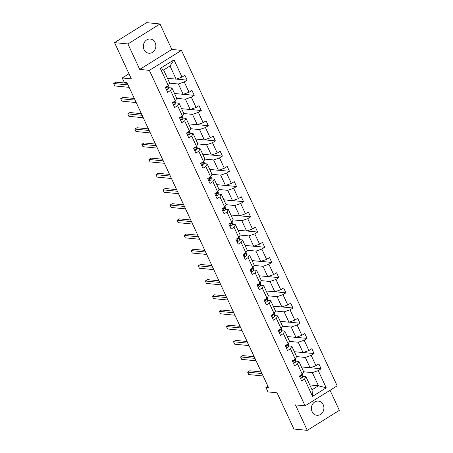 <?xml version="1.0" encoding="UTF-8"?>
<svg xmlns="http://www.w3.org/2000/svg" width="453" height="453" viewBox="0 0 453 453"><rect width="100%" height="100%" fill="white"/><g stroke="black" fill="none" stroke-linecap="round" stroke-linejoin="round"><path stroke-width="0.68" d="M144.054 49.587A7.135 6.251 95.6 0 0 148.907 53.233A7.135 6.251 95.6 0 0 154.767 50.011A7.135 6.251 95.6 0 0 155.153 42.673A7.135 6.251 95.6 0 0 150.305 39.032A7.135 6.251 95.6 0 0 144.445 42.254A7.135 6.251 95.6 0 0 144.054 49.587M312.117 411.641A7.135 6.251 95.6 0 0 316.964 415.288A7.135 6.251 95.6 0 0 322.825 412.06A7.135 6.251 95.6 0 0 323.216 404.727A7.135 6.251 95.6 0 0 318.363 401.086A7.135 6.251 95.6 0 0 312.502 404.308A7.135 6.251 95.6 0 0 312.117 411.641M139.734 69.417L171.817 49.434L159.994 23.969L127.916 43.952L139.734 69.417L149.371 70.368L305.09 405.831L295.452 404.886L307.276 430.35L339.354 410.361L330.039 390.293M307.276 430.35L293.889 429.031L277.072 392.808L267.972 391.913L265.917 387.485L268.589 387.745L126.976 82.661L124.298 82.395L122.242 77.967L131.342 78.862L114.53 42.639L146.613 22.65L159.994 23.969M127.916 43.952L114.53 42.639M171.817 49.434L181.455 50.379L337.174 385.848L305.09 405.831M167.446 78.284L176.115 79.139L170.011 65.991L174.003 59.853L182.004 77.089L184.909 75.283L187.168 80.147L176.285 79.077M176.115 79.139L182.004 77.089M149.371 70.368L181.455 50.379M174.496 93.477L183.165 94.326L178.374 84.009L184.263 81.959L187.168 80.147M184.263 81.959L189.054 92.282L191.959 90.47L194.218 95.34L183.335 94.269M181.545 108.669L190.215 109.518L185.424 99.196L191.313 97.152L194.218 95.34M191.313 97.152L196.104 107.474L199.009 105.662L201.274 110.532L190.385 109.462M188.601 123.856L197.265 124.711L192.474 114.388L198.369 112.338L201.274 110.532M198.369 112.338L203.159 122.661L206.064 120.855L208.323 125.724L197.434 124.654M195.651 139.048L204.32 139.903L199.53 129.581L205.419 127.531L208.323 125.724M205.419 127.531L210.209 137.854L213.114 136.047L215.373 140.911L204.49 139.841M202.701 154.241L211.37 155.09L206.579 144.773L212.468 142.723L215.373 140.911M212.468 142.723L217.259 153.046L220.164 151.234L222.423 156.104L211.54 155.034M209.756 169.433L218.42 170.283L213.629 159.96L219.518 157.916L222.423 156.104M219.518 157.916L224.314 168.239L227.219 166.427L229.478 171.296L218.589 170.226M216.806 184.62L225.475 185.475L220.679 175.152L226.574 173.103L229.478 171.296M226.574 173.103L231.364 183.425L234.269 181.619L236.528 186.489L225.645 185.413M223.856 199.813L232.525 200.668L227.734 190.345L233.623 188.295L236.528 186.489M233.623 188.295L238.414 198.618L241.319 196.806L243.578 201.676L232.695 200.605M230.905 215.005L239.575 215.855L234.784 205.532L240.673 203.488L243.578 201.676M240.673 203.488L245.464 213.81L248.369 211.998L250.634 216.868L239.745 215.798M237.961 230.198L246.625 231.047L241.834 220.724L247.729 218.68L250.634 216.868M247.729 218.68L252.519 229.003L255.424 227.191L257.683 232.061L246.794 230.99M245.011 245.384L253.68 246.239L248.89 235.917L254.779 233.867L257.683 232.061M254.779 233.867L259.569 244.19L262.474 242.383L264.733 247.253L253.85 246.177M252.061 260.577L260.73 261.432L255.939 251.109L261.828 249.059L264.733 247.253M261.828 249.059L266.619 259.382L269.524 257.57L271.783 262.44L260.9 261.37M259.116 275.769L267.78 276.619L262.989 266.296L268.878 264.252L271.783 262.44M268.878 264.252L273.674 274.575L276.579 272.763L278.838 277.632L267.95 276.562M266.166 290.962L274.835 291.811L270.039 281.489L275.934 279.444L278.838 277.632M275.934 279.444L280.724 289.767L283.629 287.955L285.888 292.825L275.005 291.755M273.216 306.149L281.885 307.004L277.094 296.681L282.983 294.631L285.888 292.825M282.983 294.631L287.774 304.954L290.679 303.148L292.938 308.017L282.055 306.941M280.265 321.341L288.935 322.196L284.144 311.874L290.033 309.824L292.938 308.017M290.033 309.824L294.824 320.146L297.729 318.334L299.994 323.204L289.105 322.134M287.321 336.534L295.985 337.383L291.194 327.06L297.089 325.016L299.994 323.204M297.089 325.016L301.879 335.339L304.784 333.527L307.043 338.397L296.154 337.326M294.371 351.721L303.04 352.576L298.25 342.253L304.139 340.209L307.043 338.397M304.139 340.209L308.929 350.526L311.834 348.719L314.093 353.589L303.21 352.519M301.421 366.913L310.09 367.768L305.299 357.445L311.188 355.395L314.093 353.589M311.188 355.395L315.979 365.718L318.884 363.912L321.143 368.776L310.26 367.706M309.784 384.931L318.453 385.78L312.349 372.638L318.238 370.588L321.143 368.776M318.238 370.588L326.239 387.825L312.542 396.358L304.541 379.121L301.636 380.933L299.376 376.064L302.281 374.252L297.491 363.935L294.586 365.741L292.327 360.871L295.231 359.065L290.435 348.742L287.53 350.548L285.271 345.679L288.176 343.872L283.385 333.55L280.481 335.362L278.221 330.492L281.126 328.68L276.336 318.357L273.431 320.169L271.171 315.299L274.076 313.487L269.286 303.17L266.381 304.977L264.116 300.107L267.021 298.3L262.23 287.978L259.326 289.784L257.066 284.92L259.971 283.108L255.181 272.785L252.276 274.597L250.016 269.728L252.921 267.916L248.131 257.593L245.226 259.405L242.967 254.535L245.871 252.723L241.075 242.406L238.17 244.212L235.911 239.343L238.816 237.536L234.025 227.213L231.121 229.02L228.861 224.156L231.766 222.344L226.976 212.021L224.071 213.833L221.811 208.963L224.716 207.151L219.926 196.829L217.021 198.641L214.756 193.771L217.661 191.964L212.87 181.642L209.966 183.448L207.706 178.578L210.611 176.772L205.821 166.449L202.916 168.256L200.656 163.391L203.561 161.579L198.771 151.257L195.866 153.069L193.607 148.199L196.511 146.387L191.715 136.064L188.81 137.876L186.551 133.006L189.456 131.2L184.665 120.877L181.761 122.684L179.501 117.814L182.406 116.008L177.616 105.685L174.711 107.491L172.451 102.627L175.356 100.815L170.566 90.492L167.661 92.304L165.396 87.435L168.301 85.623L160.305 68.386L174.003 59.853M175.356 100.815L176.749 98.324L171.959 88.001L168.856 87.701M171.959 88.001L170.566 90.492M169.688 83.154L178.374 84.009M183.165 94.326L189.054 92.282M182.406 116.008L183.799 113.516L179.009 103.193L175.911 102.888M179.009 103.193L177.616 105.685M176.738 98.341L185.424 99.196M190.215 109.518L196.104 107.474M189.456 131.2L190.849 128.709L186.058 118.386L182.961 118.08M186.058 118.386L184.665 120.877M183.788 113.533L192.474 114.388M197.265 124.711L203.159 122.661M196.511 146.387L197.904 143.901L193.108 133.578L190.011 133.273M193.108 133.578L191.715 136.064M190.843 128.726L199.53 129.581M204.32 139.903L210.209 137.854M203.561 161.579L204.954 159.088L200.164 148.765L197.061 148.465M200.164 148.765L198.771 151.257M197.893 143.918L206.579 144.773M211.37 155.09L217.259 153.046M210.611 176.772L212.004 174.28L207.214 163.958L204.116 163.652M207.214 163.958L205.821 166.449M204.943 159.105L213.629 159.96M218.42 170.283L224.314 168.239M217.661 191.964L219.054 189.473L214.263 179.15L211.166 178.844M214.263 179.15L212.87 181.642M211.993 174.297L220.679 175.152M225.475 185.475L231.364 183.425M224.716 207.151L226.109 204.665L221.319 194.343L218.216 194.037M221.319 194.343L219.926 196.829M219.048 189.49L227.734 190.345M232.525 200.668L238.414 198.618M231.766 222.344L233.159 219.852L228.369 209.529L225.271 209.229M228.369 209.529L226.976 212.021M226.098 204.682L234.784 205.532M239.575 215.855L245.464 213.81M238.816 237.536L240.209 235.045L235.418 224.722L232.321 224.416M235.418 224.722L234.025 227.213M233.148 219.869L241.834 220.724M246.625 231.047L252.519 229.003M245.871 252.723L247.264 250.237L242.468 239.914L239.371 239.609M242.468 239.914L241.075 242.406M240.203 235.062L248.89 235.917M253.68 246.239L259.569 244.19M252.921 267.916L254.314 265.43L249.524 255.107L246.421 254.801M249.524 255.107L248.131 257.593M247.253 250.254L255.939 251.109M260.73 261.432L266.619 259.382M259.971 283.108L261.364 280.617L256.574 270.294L253.476 269.994M256.574 270.294L255.181 272.785M254.303 265.447L262.989 266.296M267.78 276.619L273.674 274.575M267.021 298.3L268.414 295.809L263.623 285.486L260.526 285.18M263.623 285.486L262.23 287.978M261.353 280.634L270.039 281.489M274.835 291.811L280.724 289.767M274.076 313.487L275.469 311.001L270.679 300.679L267.576 300.373M270.679 300.679L269.286 303.17M268.408 295.826L277.094 296.681M281.885 307.004L287.774 304.954M281.126 328.68L282.519 326.188L277.729 315.871L274.631 315.565M277.729 315.871L276.336 318.357M275.458 311.018L284.144 311.874M288.935 322.196L294.824 320.146M288.176 343.872L289.569 341.381L284.778 331.058L281.681 330.752M284.778 331.058L283.385 333.55M282.508 326.211L291.194 327.06M295.985 337.383L301.879 335.339M295.231 359.065L296.624 356.573L291.828 346.251L288.731 345.945M291.828 346.251L290.435 348.742M289.563 341.398L298.25 342.253M303.04 352.576L308.929 350.526M302.281 374.252L303.674 371.766L298.884 361.443L295.781 361.137M298.884 361.443L297.491 363.935M296.613 356.59L305.299 357.445M310.09 367.768L315.979 365.718M312.542 396.358L312.038 389.778L305.934 376.636L302.836 376.33M305.934 376.636L304.541 379.121M267.899 386.25L265.917 387.485M128.98 73.765L122.242 77.967M170.011 65.991L163.595 69.989L169.694 83.137L168.301 85.623M303.663 371.783L312.349 372.638M312.038 389.778L318.453 385.78L326.239 387.825M160.305 68.386L163.595 69.989M300.339 378.136L301.556 378.079A2.956 0.798 -24.9 0 0 302.791 376.845L302.927 375.18A8.528 2.299 -24.9 0 0 302.87 374.824L302.457 373.935M261.239 371.907L249.79 370.786L247.621 372.134L262.004 373.549M247.621 372.134L248.754 374.569L263.131 375.984M300.492 375.367L301.279 375.814A2.956 0.798 -24.9 0 0 301.936 374.993L301.981 374.444M300.633 375.282L300.611 375.543A1.506 0.408 155.1 0 1 300.582 375.628M293.289 362.949L294.501 362.887A2.956 0.798 -24.9 0 0 295.741 361.653L295.877 359.993A8.528 2.299 -24.9 0 0 295.82 359.637L295.407 358.748M254.19 356.721L242.74 355.594L240.571 356.941L254.948 358.357M240.571 356.941L241.698 359.376L256.081 360.792M293.442 360.175L294.229 360.628A2.956 0.798 -24.9 0 0 294.88 359.807L294.926 359.252M293.578 360.09L293.555 360.356A1.506 0.408 155.1 0 1 293.533 360.435M286.234 347.757L287.451 347.694A2.956 0.798 -24.9 0 0 288.691 346.466L288.827 344.801A8.528 2.299 -24.9 0 0 288.771 344.444L288.357 343.555M247.14 341.528L235.685 340.401L233.522 341.755L247.899 343.164M233.522 341.755L234.648 344.184L249.031 345.599M286.387 344.988L287.179 345.435A2.956 0.798 -24.9 0 0 287.831 344.614L287.876 344.059M286.528 344.897L286.506 345.163A1.506 0.408 155.1 0 1 286.483 345.243M279.184 332.564L280.401 332.508A2.956 0.798 -24.9 0 0 281.636 331.273L281.777 329.608A8.528 2.299 -24.9 0 0 281.715 329.252L281.302 328.363M240.084 326.336L228.635 325.209L226.466 326.562L240.849 327.978M226.466 326.562L227.599 328.997L241.976 330.413M279.337 329.795L280.124 330.243A2.956 0.798 -24.9 0 0 280.781 329.422L280.826 328.867M279.478 329.71L279.456 329.971A1.506 0.408 155.1 0 1 279.433 330.056M272.134 317.372L273.352 317.315A2.956 0.798 -24.9 0 0 274.586 316.081L274.722 314.416A8.528 2.299 -24.9 0 0 274.665 314.059L274.252 313.17M233.035 311.149L221.585 310.022L219.416 311.37L233.799 312.785M219.416 311.37L220.549 313.804L234.926 315.22M272.287 314.603L273.074 315.05A2.956 0.798 -24.9 0 0 273.725 314.229L273.771 313.68M272.423 314.518L272.406 314.778A1.506 0.408 155.1 0 1 272.378 314.863M265.084 302.185L266.296 302.123A2.956 0.798 -24.9 0 0 267.536 300.888L267.672 299.229A8.528 2.299 -24.9 0 0 267.615 298.872L267.202 297.983M225.985 295.956L214.529 294.829L212.366 296.177L226.743 297.593M212.366 296.177L213.493 298.612L227.876 300.028M265.237 299.416L266.024 299.863A2.956 0.798 -24.9 0 0 266.675 299.042L266.721 298.487M265.373 299.325L265.35 299.592A1.506 0.408 155.1 0 1 265.328 299.671M258.029 286.992L259.246 286.93A2.956 0.798 -24.9 0 0 260.486 285.701L260.622 284.037A8.528 2.299 -24.9 0 0 260.566 283.68L260.152 282.791M218.935 280.764L207.48 279.637L205.311 280.99L219.694 282.4M205.311 280.99L206.443 283.419L220.826 284.835M258.182 284.224L258.969 284.671A2.956 0.798 -24.9 0 0 259.626 283.85L259.671 283.295M258.323 284.133L258.301 284.399A1.506 0.408 155.1 0 1 258.278 284.478M250.979 271.8L252.196 271.743A2.956 0.798 -24.9 0 0 253.431 270.509L253.567 268.844A8.528 2.299 -24.9 0 0 253.51 268.487L253.097 267.598M211.879 265.571L200.43 264.444L198.261 265.798L212.644 267.213M198.261 265.798L199.394 268.233L213.771 269.648M251.132 269.031L251.919 269.478A2.956 0.798 -24.9 0 0 252.576 268.657L252.621 268.102M251.273 268.946L251.251 269.207A1.506 0.408 155.1 0 1 251.222 269.292M243.929 256.608L245.141 256.551A2.956 0.798 -24.9 0 0 246.381 255.316L246.517 253.652A8.528 2.299 -24.9 0 0 246.46 253.295L246.047 252.406M204.83 250.384L193.38 249.258L191.211 250.605L205.588 252.021M191.211 250.605L192.338 253.04L206.721 254.456M244.082 253.839L244.869 254.286A2.956 0.798 -24.9 0 0 245.52 253.465L245.566 252.916M244.218 253.754L244.195 254.02A1.506 0.408 155.1 0 1 244.173 254.099M236.874 241.421L238.091 241.358A2.956 0.798 -24.9 0 0 239.331 240.124L239.467 238.465A8.528 2.299 -24.9 0 0 239.411 238.108L238.997 237.219M197.78 235.192L186.325 234.065L184.161 235.413L198.539 236.828M184.161 235.413L185.288 237.848L199.671 239.263M237.027 238.652L237.819 239.099A2.956 0.798 -24.9 0 0 238.471 238.278L238.516 237.723M237.168 238.561L237.146 238.827A1.506 0.408 155.1 0 1 237.123 238.907M229.824 226.228L231.041 226.166A2.956 0.798 -24.9 0 0 232.276 224.937L232.417 223.272A8.528 2.299 -24.9 0 0 232.355 222.916L231.942 222.027M190.724 219.999L179.275 218.873L177.106 220.226L191.489 221.636M177.106 220.226L178.239 222.661L192.616 224.071M229.977 223.459L230.764 223.907A2.956 0.798 -24.9 0 0 231.421 223.086L231.466 222.531M230.118 223.369L230.096 223.635A1.506 0.408 155.1 0 1 230.073 223.714M222.774 211.036L223.992 210.979A2.956 0.798 -24.9 0 0 225.226 209.745L225.362 208.08A8.528 2.299 -24.9 0 0 225.305 207.723L224.892 206.834M183.675 204.807L172.225 203.68L170.056 205.033L184.439 206.449M170.056 205.033L171.189 207.468L185.566 208.884M222.927 208.267L223.714 208.714A2.956 0.798 -24.9 0 0 224.365 207.893L224.411 207.338M223.063 208.182L223.046 208.442A1.506 0.408 155.1 0 1 223.018 208.527M215.724 195.843L216.936 195.787A2.956 0.798 -24.9 0 0 218.176 194.552L218.312 192.893A8.528 2.299 -24.9 0 0 218.255 192.536L217.842 191.642M176.625 189.62L165.169 188.493L163.006 189.841L177.383 191.257M163.006 189.841L164.133 192.276L178.516 193.691M215.877 193.074L216.664 193.527A2.956 0.798 -24.9 0 0 217.315 192.701L217.361 192.151M216.013 192.989L215.99 193.255A1.506 0.408 155.1 0 1 215.968 193.335M208.669 180.656L209.886 180.594A2.956 0.798 -24.9 0 0 211.126 179.36L211.262 177.701A8.528 2.299 -24.9 0 0 211.206 177.344L210.792 176.455M169.575 174.428L158.12 173.301L155.951 174.648L170.334 176.064M155.951 174.648L157.083 177.083L171.466 178.499M208.822 177.887L209.609 178.335A2.956 0.798 -24.9 0 0 210.266 177.514L210.311 176.959M208.963 177.797L208.941 178.063A1.506 0.408 155.1 0 1 208.918 178.142M201.619 165.464L202.836 165.402A2.956 0.798 -24.9 0 0 204.071 164.173L204.207 162.508A8.528 2.299 -24.9 0 0 204.15 162.151L203.737 161.262M162.519 159.235L151.07 158.108L148.901 159.462L163.284 160.872M148.901 159.462L150.034 161.897L164.411 163.306M201.772 162.695L202.559 163.142A2.956 0.798 -24.9 0 0 203.216 162.321L203.261 161.766M201.913 162.61L201.891 162.87A1.506 0.408 155.1 0 1 201.862 162.955M194.569 150.271L195.781 150.215A2.956 0.798 -24.9 0 0 197.021 148.98L197.157 147.316A8.528 2.299 -24.9 0 0 197.1 146.959L196.687 146.07M155.47 144.043L144.02 142.916L141.851 144.269L156.228 145.685M141.851 144.269L142.978 146.704L157.361 148.12M194.722 147.502L195.509 147.95A2.956 0.798 -24.9 0 0 196.16 147.129L196.206 146.574M194.858 147.418L194.835 147.678A1.506 0.408 155.1 0 1 194.813 147.763M187.514 135.079L188.731 135.022A2.956 0.798 -24.9 0 0 189.971 133.788L190.107 132.129A8.528 2.299 -24.9 0 0 190.05 131.772L189.637 130.877M148.42 128.856L136.965 127.729L134.801 129.077L149.179 130.492M134.801 129.077L135.928 131.512L150.311 132.927M187.667 132.31L188.459 132.763A2.956 0.798 -24.9 0 0 189.111 131.942L189.156 131.387M187.808 132.225L187.785 132.491A1.506 0.408 155.1 0 1 187.763 132.57M180.464 119.892L181.681 119.83A2.956 0.798 -24.9 0 0 182.916 118.601L183.057 116.936A8.528 2.299 -24.9 0 0 182.995 116.58L182.582 115.691M141.364 113.663L129.915 112.537L127.746 113.884L142.129 115.3M127.746 113.884L128.879 116.319L143.256 117.735M180.617 117.123L181.404 117.57A2.956 0.798 -24.9 0 0 182.061 116.749L182.106 116.195M180.758 117.033L180.736 117.299A1.506 0.408 155.1 0 1 180.713 117.378M173.414 104.7L174.631 104.637A2.956 0.798 -24.9 0 0 175.866 103.409L176.002 101.744A8.528 2.299 -24.9 0 0 175.945 101.387L175.532 100.498M134.315 98.471L122.865 97.344L120.696 98.697L135.079 100.107M120.696 98.697L121.829 101.132L136.206 102.542M173.567 101.931L174.354 102.378A2.956 0.798 -24.9 0 0 175.005 101.557L175.051 101.002M173.703 101.846L173.686 102.106A1.506 0.408 155.1 0 1 173.658 102.191M166.359 89.507L167.576 89.451A2.956 0.798 -24.9 0 0 168.816 88.216L168.952 86.551A8.528 2.299 -24.9 0 0 168.895 86.195L168.482 85.306M127.265 83.278L115.809 82.152L113.646 83.505L128.023 84.921M113.646 83.505L114.773 85.94L129.156 87.355M166.517 86.738L167.304 87.186A2.956 0.798 -24.9 0 0 167.955 86.364L168.001 85.815M166.653 86.653L166.63 86.914A1.506 0.408 155.1 0 1 166.608 86.999M300.299 375.492L301.5 378.079M302.4 374.042L302.927 375.18M301.936 374.993L302.791 376.845M300.69 375.758L301.279 375.814M293.244 360.299L294.45 362.893M295.35 358.85L295.877 359.993M294.88 359.807L295.741 361.653M293.64 360.565L294.229 360.628M286.194 345.107L287.4 347.7M288.295 343.657L288.827 344.801M287.831 344.614L288.691 346.466M286.585 345.379L287.179 345.435M279.144 329.914L280.345 332.508M281.245 328.47L281.777 329.608M280.781 329.422L281.636 331.273M279.535 330.186L280.124 330.243M272.089 314.727L273.295 317.315M274.195 313.278L274.722 314.416M273.725 314.229L274.586 316.081M272.485 314.994L273.074 315.05M265.039 299.535L266.245 302.128M267.14 298.085L267.672 299.229M266.675 299.042L267.536 300.888M265.43 299.801L266.024 299.863M257.989 284.342L259.19 286.936M260.09 282.893L260.622 284.037M259.626 283.85L260.486 285.701M258.38 284.614L258.969 284.671M250.939 269.15L252.14 271.743M253.04 267.706L253.567 268.844M252.576 268.657L253.431 270.509M251.33 269.422L251.919 269.478M243.884 253.963L245.09 256.551M245.99 252.514L246.517 253.652M245.52 253.465L246.381 255.316M244.28 254.229L244.869 254.286M236.834 238.771L238.04 241.364M238.935 237.321L239.467 238.465M238.471 238.278L239.331 240.124M237.225 239.037L237.819 239.099M229.784 223.578L230.985 226.172M231.885 222.134L232.417 223.272M231.421 223.086L232.276 224.937M230.175 223.85L230.764 223.907M222.729 208.386L223.935 210.979M224.835 206.942L225.362 208.08M224.365 207.893L225.226 209.745M223.125 208.657L223.714 208.714M215.679 193.199L216.885 195.787M217.78 191.749L218.312 192.893M217.315 192.701L218.176 194.552M216.07 193.465L216.664 193.527M208.629 178.006L209.83 180.6M210.73 176.557L211.262 177.701M210.266 177.514L211.126 179.36M209.02 178.278L209.609 178.335M201.579 162.814L202.78 165.407M203.68 161.37L204.207 162.508M203.216 162.321L204.071 164.173M201.97 163.086L202.559 163.142M194.524 147.621L195.73 150.215M196.63 146.177L197.157 147.316M196.16 147.129L197.021 148.98M194.92 147.893L195.509 147.95M187.474 132.435L188.674 135.022M189.575 130.985L190.107 132.129M189.111 131.942L189.971 133.788M187.865 132.701L188.459 132.763M180.424 117.242L181.625 119.835M182.525 115.792L183.057 116.936M182.061 116.749L182.916 118.601M180.815 117.514L181.404 117.57M173.369 102.05L174.575 104.643M175.475 100.606L176.002 101.744M175.005 101.557L175.866 103.409M173.765 102.321L174.354 102.378M166.319 86.863L167.525 89.451M168.42 85.413L168.952 86.551M167.955 86.364L168.816 88.216M166.71 87.129L167.304 87.186"/></g></svg>
